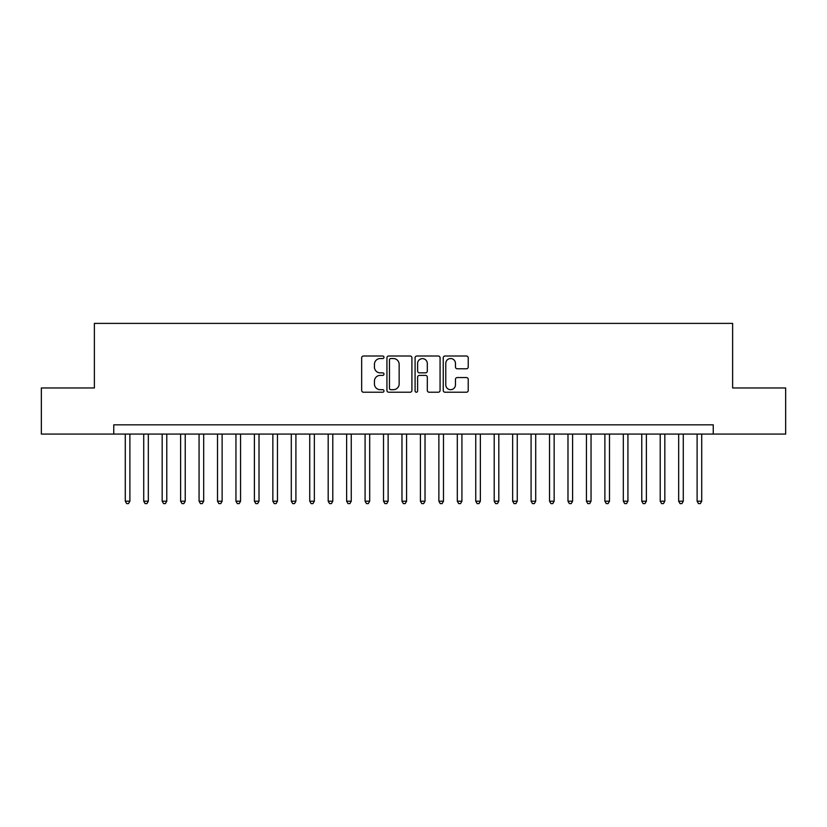 <?xml version="1.0" encoding="UTF-8"?>
<svg xmlns="http://www.w3.org/2000/svg" width="827" height="827" viewBox="0 0 827 827"><rect width="100%" height="100%" fill="white"/><g stroke="black" fill="none" stroke-linecap="round" stroke-linejoin="round"><path stroke-width="1.24" d="M383.986 357.274A1.272 1.272 0 0 0 382.715 356.013L363.477 356.013A1.809 1.809 0 0 0 361.668 357.822L361.668 390.416A1.809 1.809 0 0 0 363.477 392.225L382.715 392.225A1.272 1.272 0 0 0 383.986 390.954A1.272 1.272 0 0 0 382.715 389.693L380.234 389.693A5.789 5.789 0 0 1 374.435 383.893L374.435 381.175A5.789 5.789 0 0 1 380.234 375.386L382.715 375.386A1.272 1.272 0 0 0 383.986 374.114A1.272 1.272 0 0 0 382.715 372.853L380.234 372.853A5.789 5.789 0 0 1 374.435 367.054L374.435 364.345A5.789 5.789 0 0 1 380.234 358.546L382.715 358.546A1.272 1.272 0 0 0 383.986 357.274M466.418 368.78A1.809 1.809 0 0 0 468.227 366.961L468.227 357.822A1.809 1.809 0 0 0 466.418 356.013L445.05 356.013A1.809 1.809 0 0 0 443.241 357.822L443.241 390.416A1.809 1.809 0 0 0 445.05 392.225L466.418 392.225A1.809 1.809 0 0 0 468.227 390.416L468.227 379.366A1.809 1.809 0 0 0 466.418 377.557L457.269 377.557A1.809 1.809 0 0 0 455.46 379.366L455.46 384.844A4.848 4.848 0 0 1 450.622 389.693A4.848 4.848 0 0 1 445.774 384.844L445.774 363.394A4.848 4.848 0 0 1 450.622 358.546A4.848 4.848 0 0 1 455.46 363.394L455.46 366.961A1.809 1.809 0 0 0 457.269 368.78L466.418 368.78M113.754 434.072L41.35 434.072L41.35 387.956L94.381 387.956L94.381 323.388L732.619 323.388L732.619 387.956L785.65 387.956L785.65 434.072L713.246 434.072L713.246 424.84L113.754 424.84L113.754 434.072L713.246 434.072M411.918 357.822A1.809 1.809 0 0 0 410.109 356.013L388.742 356.013A1.809 1.809 0 0 0 386.933 357.822L386.933 390.416A1.809 1.809 0 0 0 388.742 392.225L410.109 392.225A1.809 1.809 0 0 0 411.918 390.416L411.918 357.822M416.891 356.013L438.258 356.013A1.809 1.809 0 0 1 440.067 357.822L440.067 390.416A1.809 1.809 0 0 1 438.258 392.225L429.12 392.225A1.809 1.809 0 0 1 427.311 390.416L427.311 377.195A1.809 1.809 0 0 0 425.491 375.386L419.434 375.386A1.809 1.809 0 0 0 417.614 377.195L417.614 390.954A1.272 1.272 0 0 1 416.353 392.225A1.272 1.272 0 0 1 415.082 390.954L415.082 357.822A1.809 1.809 0 0 1 416.891 356.013M390.726 358.546A1.272 1.272 0 0 0 389.465 359.817L389.465 388.421A1.272 1.272 0 0 0 390.726 389.693L393.352 389.693A5.789 5.789 0 0 0 399.152 383.893L399.152 364.345A5.789 5.789 0 0 0 393.352 358.546L390.726 358.546M427.311 363.477A4.848 4.848 0 0 0 422.463 358.639A4.848 4.848 0 0 0 417.614 363.477L417.614 371.044A1.809 1.809 0 0 0 419.434 372.853L425.491 372.853A1.809 1.809 0 0 0 427.311 371.044L427.311 363.477M125.28 434.072L125.28 501.214L129.891 501.214L129.891 434.072M129.891 501.214L128.505 503.612L126.665 503.612L125.28 501.214M143.722 434.072L143.722 501.214L148.333 501.214L148.333 434.072M148.333 501.214L146.958 503.612L145.107 503.612L143.722 501.214M162.175 434.072L162.175 501.214L166.785 501.214L166.785 434.072M166.785 501.214L165.4 503.612L163.56 503.612L162.175 501.214M180.617 434.072L180.617 501.214L185.227 501.214L185.227 434.072M185.227 501.214L183.842 503.612L182.002 503.612L180.617 501.214M199.069 434.072L199.069 501.214L203.68 501.214L203.68 434.072M203.68 501.214L202.295 503.612L200.444 503.612L199.069 501.214M217.511 434.072L217.511 501.214L222.122 501.214L222.122 434.072M222.122 501.214L220.737 503.612L218.897 503.612L217.511 501.214M235.953 434.072L235.953 501.214L240.564 501.214L240.564 434.072M240.564 501.214L239.189 503.612L237.339 503.612L235.953 501.214M254.406 434.072L254.406 501.214L259.016 501.214L259.016 434.072M259.016 501.214L257.631 503.612L255.781 503.612L254.406 501.214M272.848 434.072L272.848 501.214L277.458 501.214L277.458 434.072M277.458 501.214L276.073 503.612L274.233 503.612L272.848 501.214M291.29 434.072L291.29 501.214L295.911 501.214L295.911 434.072M295.911 501.214L294.526 503.612L292.675 503.612L291.29 501.214M309.743 434.072L309.743 501.214L314.353 501.214L314.353 434.072M314.353 501.214L312.968 503.612L311.128 503.612L309.743 501.214M328.185 434.072L328.185 501.214L332.795 501.214L332.795 434.072M332.795 501.214L331.41 503.612L329.57 503.612L328.185 501.214M346.637 434.072L346.637 501.214L351.248 501.214L351.248 434.072M351.248 501.214L349.862 503.612L348.012 503.612L346.637 501.214M365.079 434.072L365.079 501.214L369.69 501.214L369.69 434.072M369.69 501.214L368.304 503.612L366.464 503.612L365.079 501.214M383.521 434.072L383.521 501.214L388.132 501.214L388.132 434.072M388.132 501.214L386.757 503.612L384.906 503.612L383.521 501.214M401.974 434.072L401.974 501.214L406.584 501.214L406.584 434.072M406.584 501.214L405.199 503.612L403.359 503.612L401.974 501.214M420.416 434.072L420.416 501.214L425.026 501.214L425.026 434.072M425.026 501.214L423.641 503.612L421.801 503.612L420.416 501.214M438.868 434.072L438.868 501.214L443.479 501.214L443.479 434.072M443.479 501.214L442.094 503.612L440.243 503.612L438.868 501.214M457.31 434.072L457.31 501.214L461.921 501.214L461.921 434.072M461.921 501.214L460.536 503.612L458.696 503.612L457.31 501.214M475.752 434.072L475.752 501.214L480.363 501.214L480.363 434.072M480.363 501.214L478.988 503.612L477.138 503.612L475.752 501.214M494.205 434.072L494.205 501.214L498.815 501.214L498.815 434.072M498.815 501.214L497.43 503.612L495.59 503.612L494.205 501.214M512.647 434.072L512.647 501.214L517.257 501.214L517.257 434.072M517.257 501.214L515.872 503.612L514.032 503.612L512.647 501.214M531.089 434.072L531.089 501.214L535.71 501.214L535.71 434.072M535.71 501.214L534.325 503.612L532.474 503.612L531.089 501.214M549.542 434.072L549.542 501.214L554.152 501.214L554.152 434.072M554.152 501.214L552.767 503.612L550.927 503.612L549.542 501.214M567.984 434.072L567.984 501.214L572.594 501.214L572.594 434.072M572.594 501.214L571.219 503.612L569.369 503.612L567.984 501.214M586.436 434.072L586.436 501.214L591.047 501.214L591.047 434.072M591.047 501.214L589.661 503.612L587.811 503.612L586.436 501.214M604.878 434.072L604.878 501.214L609.489 501.214L609.489 434.072M609.489 501.214L608.103 503.612L606.263 503.612L604.878 501.214M623.32 434.072L623.32 501.214L627.931 501.214L627.931 434.072M627.931 501.214L626.556 503.612L624.705 503.612L623.32 501.214M641.773 434.072L641.773 501.214L646.383 501.214L646.383 434.072M646.383 501.214L644.998 503.612L643.158 503.612L641.773 501.214M660.215 434.072L660.215 501.214L664.825 501.214L664.825 434.072M664.825 501.214L663.44 503.612L661.6 503.612L660.215 501.214M678.667 434.072L678.667 501.214L683.278 501.214L683.278 434.072M683.278 501.214L681.893 503.612L680.042 503.612L678.667 501.214M697.109 434.072L697.109 501.214L701.72 501.214L701.72 434.072M701.72 501.214L700.335 503.612L698.495 503.612L697.109 501.214"/></g></svg>

